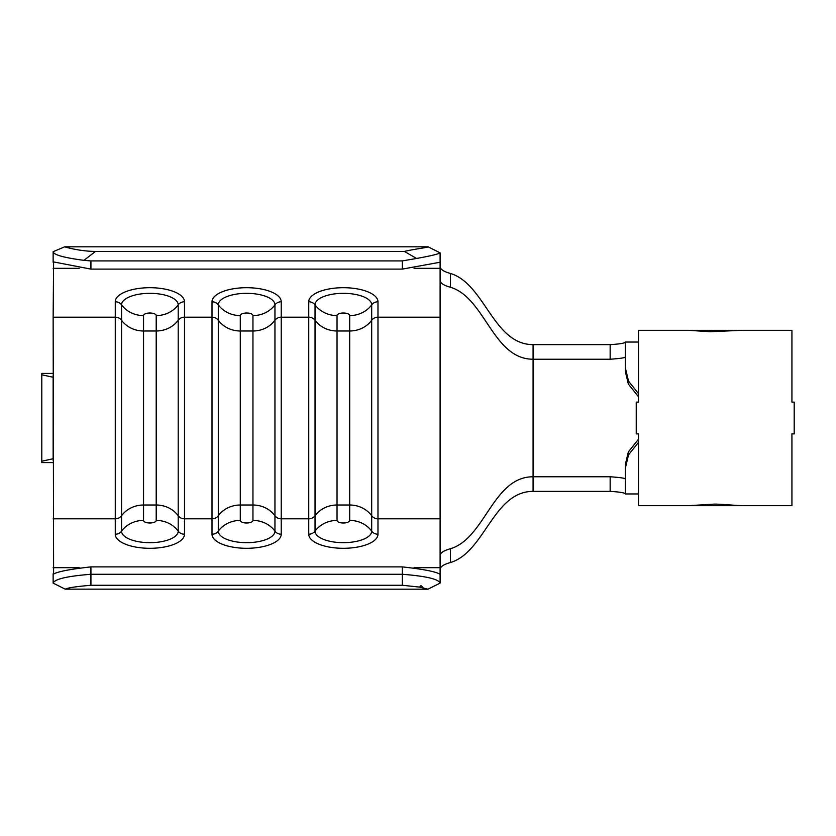 <?xml version="1.0" encoding="UTF-8"?>
<svg xmlns="http://www.w3.org/2000/svg" width="836" height="836" viewBox="0 0 836 836"><rect width="100%" height="100%" fill="white"/><g stroke="black" fill="none" stroke-linecap="round" stroke-linejoin="round"><path stroke-width="1.25" d="M625.276 493.815C624.419 492.749 619.382 491.934 610.165 491.369L610.165 476.771C619.403 477.408 624.44 478.098 625.276 478.84L625.276 464.764L628.358 451.921L638.505 439.213M610.165 476.771L533.075 476.771L533.075 359.229C492.843 359.229 485.173 297.626 450.416 287.26C443.947 285.494 440.509 283.289 440.112 280.635L440.112 518.811L377.976 518.811L377.976 534.225A34.61 14.076 180 0 1 343.366 548.301A34.61 14.076 180 0 1 308.756 534.225L308.756 317.189L281.23 317.189L281.23 534.225A34.61 14.076 180 0 1 246.62 548.301A34.61 14.076 180 0 1 212.01 534.225L212.01 317.189L184.495 317.189L184.495 534.225A34.61 14.076 180 0 1 149.884 548.301A34.61 14.076 180 0 1 115.263 534.225L115.263 317.189L53.138 317.189L53.608 574.071C57.809 571.563 70.245 569.17 90.925 566.892L90.925 574.28L402.315 574.28C425.984 576.14 438.576 579.087 440.112 583.11L440.112 567.675L414.06 567.675M638.505 396.786L628.358 384.09L625.276 371.236L625.276 357.16C624.45 357.892 619.403 358.581 610.165 359.229L533.075 359.229L533.075 344.631L610.165 344.631C619.371 344.077 624.419 343.262 625.276 342.185M638.505 442.338L628.526 454.868L625.276 468.494L625.276 493.961L638.505 493.961M610.165 491.369L533.075 491.369L533.075 476.771C492.843 476.771 485.173 538.374 450.416 548.74L450.458 562.534C484.87 552.168 493.324 491.369 533.075 491.369M625.276 371.236L625.276 342.039L638.505 342.039M440.112 583.11L427.927 589.192L419.494 587.091L402.315 585.263L402.315 566.892L90.925 566.892M402.315 566.892C422.985 569.159 435.42 571.552 439.631 574.071L440.112 573.768M427.927 589.192L65.229 589.15M53.138 375.542L53.138 460.458M440.112 260.038L440.112 252.89L440.112 262.232L402.315 269.108L90.925 269.108L53.608 261.929L53.138 317.189M53.138 262.232L53.138 251.699L64.727 246.808L428.084 246.808C429.171 247.31 413.925 249.118 404.415 251.417L95.492 251.417L83.955 260.341C63.808 257.687 53.535 254.802 53.138 251.699M440.112 266.809C440.499 269.464 443.947 271.679 450.458 273.466C484.87 283.832 493.324 344.631 533.075 344.631M450.458 562.534C443.958 564.31 440.509 566.526 440.112 569.191L440.112 555.365C440.488 552.721 443.926 550.516 450.416 548.74M402.315 585.263L90.925 585.263C75.857 586.558 67.319 587.875 65.312 589.192M419.494 587.091L420.947 585.503L423.371 588.011M440.112 262.232L440.112 280.635M402.315 269.108L402.315 260.916L416.547 258.47C430.916 255.879 438.743 253.998 440.018 252.817L428.084 246.808L440.049 252.827M64.685 246.829C63.682 246.568 78.929 251.375 95.492 251.417M416.547 258.47L404.415 251.417M402.315 260.916L90.925 260.916L83.955 260.341M90.925 585.263L90.925 574.28C67.225 576.15 54.622 579.097 53.138 583.11L53.138 573.768M450.458 273.466L450.416 287.26M625.276 367.506L628.515 381.122L638.505 393.662M625.276 468.494L625.276 464.764M53.138 583.11L65.25 589.181M53.138 458.745L41.8 461.211L41.8 374.789L53.138 377.255M41.8 374.789L41.8 373.41L53.138 373.41M53.138 462.59L41.8 462.59L41.8 461.211M791.932 494.337L791.932 433.874L794.2 433.874L794.2 402.126L791.932 402.126L791.932 330.325L638.505 330.325L638.505 402.126L638.505 341.663M638.505 494.337L638.505 433.874L638.505 505.675L742.065 505.675C731.824 505.237 717.089 503.742 712.847 504.223L688.373 505.675M791.932 402.126L791.932 341.663M688.373 330.325L710.109 331.704L742.065 330.325M638.505 433.874L636.238 433.874L636.238 402.126L638.505 402.126M791.932 433.874L791.932 505.675L742.065 505.675M440.112 317.189L377.976 317.189L377.976 518.811A7.555 6.907 180 0 1 371.696 515.749A26.449 24.171 180 0 0 349.699 505.007L349.699 315.59A6.333 2.571 180 0 0 343.366 313.009A6.333 2.571 180 0 0 337.033 315.59L337.033 505.007L349.699 505.007L349.699 520.41A6.333 2.571 0 0 1 343.366 522.991A6.333 2.571 0 0 1 337.033 520.41L337.033 505.007A26.449 24.171 -0 0 0 315.036 515.749L315.036 531.153A26.449 24.171 -0 0 1 337.033 520.41M308.756 534.225A7.555 6.907 180 0 0 315.036 531.153A28.33 11.516 0 0 0 343.366 542.668A28.33 11.516 0 0 0 371.696 531.153L371.696 304.847A28.33 11.516 180 0 0 343.366 293.331A28.33 11.516 180 0 0 315.036 304.847L315.036 515.749A7.555 6.907 180 0 1 308.756 518.811L281.23 518.811A7.555 6.907 180 0 1 274.95 515.749A26.449 24.171 180 0 0 252.953 505.007L252.953 315.59A6.333 2.571 180 0 0 246.62 313.009A6.333 2.571 180 0 0 240.287 315.59L240.287 505.007L252.953 505.007L252.953 520.41A6.333 2.571 0 0 1 246.62 522.991A6.333 2.571 0 0 1 240.287 520.41L240.287 505.007A26.449 24.171 -0 0 0 218.3 515.749L218.3 531.153A26.449 24.171 -0 0 1 240.287 520.41M212.01 534.225A7.555 6.907 180 0 0 218.3 531.153A28.33 11.516 0 0 0 246.62 542.668A28.33 11.516 0 0 0 274.95 531.153L274.95 304.847A28.33 11.516 180 0 0 246.62 293.331A28.33 11.516 180 0 0 218.3 304.847L218.3 515.749A7.555 6.907 180 0 1 212.01 518.811L184.495 518.811A7.555 6.907 180 0 1 178.204 515.749A26.449 24.171 180 0 0 156.207 505.007L156.207 315.59A6.333 2.571 180 0 0 149.884 313.009A6.333 2.571 180 0 0 143.552 315.59L143.552 505.007L156.207 505.007L156.207 520.41A6.333 2.571 0 0 1 149.884 522.991A6.333 2.571 0 0 1 143.552 520.41L143.552 505.007A26.449 24.171 -0 0 0 121.554 515.749L121.554 531.153A26.449 24.171 -0 0 1 143.552 520.41M115.263 534.225A7.555 6.907 180 0 0 121.554 531.153A28.33 11.516 0 0 0 149.884 542.668A28.33 11.516 0 0 0 178.204 531.153L178.204 304.847A28.33 11.516 180 0 0 149.884 293.331A28.33 11.516 180 0 0 121.554 304.847L121.554 515.749A7.555 6.907 180 0 1 115.263 518.811L53.138 518.811M79.19 567.675L53.138 567.675M440.112 518.811L440.112 555.365M90.925 260.916L90.925 269.108M440.112 268.325L414.05 268.325M79.19 268.325L53.138 268.325M308.756 317.189L308.756 301.775A34.61 14.076 0 0 1 343.366 287.699A34.61 14.076 0 0 1 377.976 301.775L377.976 317.189A7.555 6.907 180 0 0 371.696 320.251A26.449 24.171 -0 0 1 349.699 330.993L337.033 330.993A26.449 24.171 180 0 1 315.036 320.251A7.555 6.907 180 0 0 308.756 317.189M115.263 317.189L115.263 301.775A34.61 14.076 0 0 1 149.884 287.699A34.61 14.076 0 0 1 184.495 301.775L184.495 317.189A7.555 6.907 180 0 0 178.204 320.251A26.449 24.171 -0 0 1 156.207 330.993L143.552 330.993A26.449 24.171 180 0 1 121.554 320.251A7.555 6.907 180 0 0 115.263 317.189M212.01 317.189L212.01 301.775A34.61 14.076 0 0 1 246.62 287.699A34.61 14.076 0 0 1 281.23 301.775L281.23 317.189A7.555 6.907 180 0 0 274.95 320.251A26.449 24.171 -0 0 1 252.953 330.993L240.287 330.993A26.449 24.171 180 0 1 218.3 320.251A7.555 6.907 180 0 0 212.01 317.189M610.165 359.229L610.165 344.631M184.495 534.225A7.555 6.907 180 0 1 178.204 531.153A26.449 24.171 180 0 0 156.207 520.41M156.207 315.59A26.449 24.171 -0 0 0 178.204 304.847A7.555 6.907 180 0 1 184.495 301.775M143.552 315.59A26.449 24.171 180 0 1 121.554 304.847A7.555 6.907 180 0 0 115.263 301.775M281.23 534.225A7.555 6.907 180 0 1 274.95 531.153A26.449 24.171 180 0 0 252.953 520.41M252.953 315.59A26.449 24.171 -0 0 0 274.95 304.847A7.555 6.907 180 0 1 281.23 301.775M240.287 315.59A26.449 24.171 180 0 1 218.3 304.847A7.555 6.907 180 0 0 212.01 301.775M377.976 534.225A7.555 6.907 180 0 1 371.696 531.153A26.449 24.171 180 0 0 349.699 520.41M349.699 315.59A26.449 24.171 -0 0 0 371.696 304.847A7.555 6.907 180 0 1 377.976 301.775M337.033 315.59A26.449 24.171 180 0 1 315.036 304.847A7.555 6.907 180 0 0 308.756 301.775"/></g></svg>
